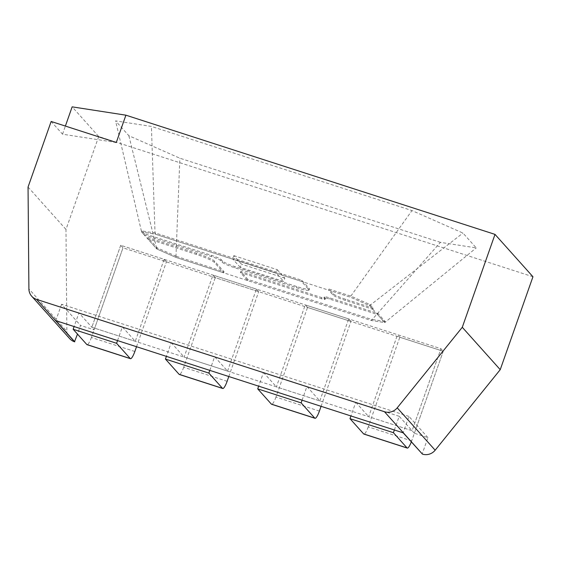 <?xml version="1.0" encoding="UTF-8"?>
<svg xmlns="http://www.w3.org/2000/svg" width="561" height="561" viewBox="0 0 561 561"><rect width="100%" height="100%" fill="white"/><g stroke="black" fill="none" stroke-linecap="round" stroke-linejoin="round"><path stroke-width="0.42" stroke-dasharray="2.81 2.1" d="M532.95 276.755L98.715 136.519L72.152 106.856M440.413 242.352L179.871 158.209L128.855 135.713L115.58 120.881L151.414 126.428L411.956 210.571L462.965 233.067L476.247 247.899L440.413 242.352L371.326 320.506L175.923 257.401L156.792 248.965L141.617 232.023L155.053 234.098L350.457 297.204L369.587 305.64L384.769 322.589L371.326 320.506L247.548 280.535L240.403 272.555L321.453 298.733A4.607 0.554 -160.6 0 0 325.05 299.427A4.607 0.554 -160.6 0 0 324.987 299.279L324.034 298.214A7.286 0.877 19.4 0 1 323.935 297.982A7.286 0.877 19.4 0 1 329.63 299.076L377.581 314.567L384.769 322.589L476.247 247.899M414.369 433.246L412.09 430.701L440.96 348.718L397.539 334.693L399.811 337.238L443.239 351.263L440.96 348.718L120.713 245.297L122.985 247.836L443.239 351.263L414.369 433.246L427.938 437.629L422.16 454.024M117.544 340.59L122.361 326.895L135.264 341.305L164.135 259.322L120.713 245.297L122.985 247.836L94.115 329.819L80.546 325.436L77.495 334.104M69.662 338.606A11.676 11.325 138.2 0 1 66.843 331.263L28.899 288.894M98.715 136.519L65.995 229.435L66.843 331.263M116.281 142.508L62.53 134.184L51.149 121.478M62.53 134.184L65.385 126.071M28.05 187.058L65.995 229.435M373.233 308.185L345.695 299.294A11.367 1.36 19.4 0 1 333.276 293.817L329.019 289.062L350.842 296.11L369.972 304.553L373.233 308.185L372.848 309.279L345.31 300.387A11.367 1.36 19.4 0 1 332.89 294.911L328.634 290.156L350.457 297.204L369.587 305.64L462.965 233.067M176.308 256.314L157.178 247.871L147.95 237.569L196.574 253.27A16.564 1.985 19.4 0 1 214.667 261.251L224.049 271.727L176.308 256.314L175.923 257.401L179.871 158.209M157.178 247.871L156.792 248.965L147.564 238.663L196.189 254.364A16.564 1.985 19.4 0 1 214.288 262.345L223.664 272.821L175.923 257.401L156.792 248.965L128.855 135.713M144.514 233.734L142.003 230.929L155.439 233.004L301.825 280.283L309.181 288.501A16.087 1.928 19.4 0 1 309.399 289.013A16.087 1.928 19.4 0 1 296.839 286.587L235.01 266.622A11.402 1.367 19.4 0 1 222.556 261.131L221.209 259.624A8.717 1.045 -160.6 0 0 211.679 255.423L144.514 233.734L144.128 234.821L141.617 232.023L115.58 120.881M142.003 230.929L141.617 232.023L155.053 234.098L151.414 126.428M350.842 296.11L411.956 210.571M427.938 437.629L408.962 416.444L403.191 432.84M408.962 416.444L61.577 304.251L80.546 325.436M61.577 304.251L55.798 320.647M411.304 441.9A9.341 1.978 107.9 0 0 411.669 440.897L443.239 351.263L440.96 348.718L412.09 430.701L91.843 327.28L94.115 329.819M120.713 245.297L91.843 327.28L120.713 245.297M135.264 341.305L91.843 327.28L78.94 312.87L74.115 326.565M134.843 351.495L91.422 337.47L122.985 247.836L166.414 261.861L164.135 259.322M136.526 346.719L166.414 261.861M91.422 337.47A9.341 1.978 -72.1 0 1 87.032 344.664M122.361 326.895L78.94 312.87M394.369 429.985L399.187 416.297L412.09 430.701L368.668 416.676L397.539 334.693M411.669 440.897L368.247 426.872L399.811 337.238M368.247 426.872A9.341 1.978 -72.1 0 1 363.858 434.067M399.187 416.297L355.765 402.272L350.941 415.967M355.765 402.272L368.668 416.676M209.814 370.386L214.639 356.698L227.542 371.102L184.113 357.077L212.984 275.093L215.263 277.639L258.684 291.664L256.412 289.118L212.984 275.093M227.542 371.102L256.412 289.118M228.804 376.522L258.684 291.664M227.121 381.298L183.699 367.273L215.263 277.639M183.699 367.273A9.341 1.978 -72.1 0 1 179.31 374.468M214.639 356.698L171.217 342.673L166.393 356.368M171.217 342.673L184.113 357.077M302.091 400.189L306.916 386.494L319.812 400.905L276.391 386.88L305.261 304.896L307.54 307.435L350.962 321.46L348.683 318.921L305.261 304.896M319.812 400.905L348.683 318.921M321.074 406.318L350.962 321.46M319.398 411.094L275.97 397.076L307.54 307.435M275.97 397.076A9.341 1.978 -72.1 0 1 271.587 404.264M306.916 386.494L263.488 372.476L258.67 386.164M263.488 372.476L276.391 386.88M247.934 279.441L240.788 271.461L321.839 297.639A4.607 0.554 -160.6 0 0 325.436 298.333A4.607 0.554 -160.6 0 0 325.373 298.186L324.419 297.12A7.286 0.877 19.4 0 1 324.321 296.888A7.286 0.877 19.4 0 1 330.015 297.989L377.967 313.473L385.155 321.495L384.769 322.589L371.326 320.506L371.712 319.419L247.934 279.441L247.548 280.535M385.155 321.495L371.712 319.419M240.788 271.461L240.403 272.555M377.967 313.473L377.581 314.567M155.439 233.004L155.053 234.098L301.439 281.377L308.795 289.595A16.087 1.928 19.4 0 1 309.013 290.107A16.087 1.928 19.4 0 1 296.453 287.681L234.624 267.716A11.402 1.367 19.4 0 1 222.17 262.218L220.824 260.718A8.717 1.045 -160.6 0 0 211.294 256.517L144.128 234.821M301.825 280.283L301.439 281.377M147.95 237.569L147.564 238.663M224.049 271.727L223.664 272.821M329.019 289.062L328.634 290.156M369.972 304.553L369.587 305.64L372.848 309.279M240.269 267.415L232.682 258.944L276.103 272.969L283.691 281.44L240.269 267.415L241.426 264.14L233.832 255.662L232.682 258.944M233.832 255.662L277.26 269.687L276.103 272.969M277.26 269.687L284.848 278.165L283.691 281.44M284.848 278.165L241.426 264.14M321.839 297.639L321.453 298.733M325.373 298.186L324.987 299.279M324.419 297.12L324.034 298.214M330.015 297.989L329.63 299.076M309.181 288.501L308.795 289.595M296.839 286.587L296.453 287.681M235.01 266.622L234.624 267.716M222.556 261.131L222.17 262.218M221.209 259.624L220.824 260.718M211.679 255.423L211.294 256.517M196.574 253.27L196.189 254.364M214.667 261.251L214.288 262.345M345.695 299.294L345.31 300.387M333.276 293.817L332.89 294.911M325.436 298.333L325.05 299.427M324.321 296.888L323.935 297.982M309.399 289.013L309.013 290.107"/><path stroke-width="0.84" d="M384.481 411.739A11.676 11.325 -41.8 0 0 397.216 407.84L435.154 450.21A11.676 11.325 138.2 0 1 422.419 454.108L384.481 411.739L36.57 299.378A11.676 11.325 -41.8 0 1 31.718 296.236A11.676 11.325 -41.8 0 1 28.899 288.894L28.05 187.058L51.149 121.478L116.281 142.508L125.902 115.18L72.152 106.856L65.385 126.071M125.902 115.18L495.005 234.386L532.95 276.755L500.23 369.664L462.285 327.294L397.216 407.84M495.005 234.386L462.285 327.294M77.495 334.104L74.508 341.754A11.676 11.325 138.2 0 1 69.662 338.606L31.718 296.236M435.154 450.21L500.23 369.664M422.419 454.108L403.191 432.84L55.798 320.647L74.774 341.838M130.461 358.689L87.032 344.664A9.341 1.978 -72.1 0 1 86.822 344.524L73.161 329.272L116.59 343.29L130.25 358.549A9.341 1.978 107.9 0 0 130.461 358.689A9.341 1.978 107.9 0 0 134.843 351.495L136.526 346.719M74.115 326.565L73.161 329.272M116.59 343.29L117.544 340.59M407.286 448.085L363.858 434.067A9.341 1.978 -72.1 0 1 363.647 433.919L349.987 418.667L393.415 432.692L407.076 447.944A9.341 1.978 107.9 0 0 407.286 448.085A9.341 1.978 107.9 0 0 411.304 441.9M350.941 415.967L349.987 418.667M393.415 432.692L394.369 429.985M222.731 388.485L179.31 374.468A9.341 1.978 -72.1 0 1 179.099 374.32L165.439 359.068L208.86 373.093L222.521 388.345A9.341 1.978 107.9 0 0 222.731 388.485A9.341 1.978 107.9 0 0 227.121 381.298L228.804 376.522M166.393 356.368L165.439 359.068M208.86 373.093L209.814 370.386M315.009 418.289L271.587 404.264A9.341 1.978 -72.1 0 1 271.377 404.123L257.716 388.871L301.138 402.896L314.798 418.148A9.341 1.978 107.9 0 0 315.009 418.289A9.341 1.978 107.9 0 0 319.398 411.094L321.074 406.318M258.67 386.164L257.716 388.871M301.138 402.896L302.091 400.189M36.57 299.378L74.508 341.754M86.822 344.524L130.25 358.549M363.647 433.919L407.076 447.944M179.099 374.32L222.521 388.345M271.377 404.123L314.798 418.148"/></g></svg>
